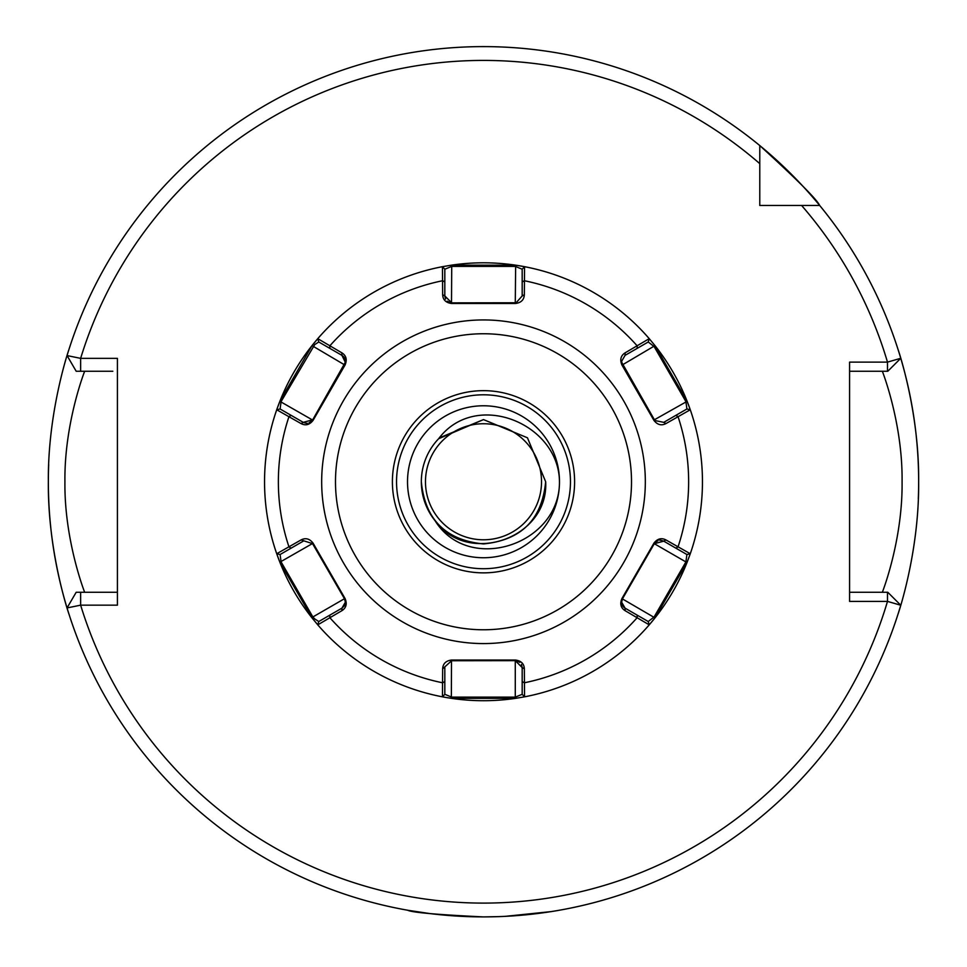 <?xml version="1.0" encoding="UTF-8"?>
<svg xmlns="http://www.w3.org/2000/svg" width="967" height="967" viewBox="0 0 967 967"><rect width="100%" height="100%" fill="white"/><g stroke="black" fill="none" stroke-linecap="round" stroke-linejoin="round"><path stroke-width="1.45" d="M499.697 916.607L483.5 916.909C437.435 914.709 412.16 912.485 407.675 910.249C412.123 912.485 437.398 914.697 483.5 916.909L483.234 916.909M429.952 913.597L407.675 910.249M407.518 481.759A75.982 75.982 0 0 1 483.5 405.777A75.982 75.982 0 0 1 559.482 481.759A75.982 75.982 0 0 1 483.5 557.741A75.982 75.982 0 0 1 407.518 481.759M435.065 520.717C468.209 573.963 556.678 545.557 559.409 485.108C562.141 424.694 476.284 388.456 438.631 438.728L483.5 419.593L527.462 437.797L545.666 481.759C548.893 538.317 467.75 566.577 435.065 520.717A62.166 62.166 0 0 1 438.631 438.728L483.5 419.593L438.631 438.728L483.5 419.593L527.462 437.797L545.666 481.759C541.979 519.509 521.249 540.239 483.5 543.925C445.751 540.239 425.021 519.509 421.334 481.759C425.021 519.509 445.751 540.239 483.5 543.925C521.249 540.239 541.979 519.509 545.666 481.759C541.979 519.509 521.249 540.239 483.5 543.925C445.751 540.239 425.021 519.509 421.334 481.759C425.021 519.509 445.751 540.239 483.5 543.925C521.249 540.239 541.979 519.509 545.666 481.759C541.979 519.509 521.249 540.239 483.5 543.925C445.751 540.239 425.021 519.509 421.334 481.759C425.021 519.509 445.751 540.239 483.5 543.925C521.249 540.239 541.979 519.509 545.666 481.759C541.979 519.509 521.249 540.239 483.5 543.925C445.751 540.239 425.021 519.509 421.334 481.759C425.021 519.509 445.751 540.239 483.5 543.925C521.249 540.239 541.979 519.509 545.666 481.759L527.462 437.797L483.5 419.593L438.631 438.728L483.5 419.593L527.462 437.797L545.666 481.759L527.462 437.797L483.5 419.593L439.538 437.797M438.631 438.728L483.5 419.593L527.462 437.797L545.666 481.759M425.48 481.759A58.02 58.02 0 0 1 483.5 423.739A58.02 58.02 0 0 1 541.52 481.759A58.02 58.02 0 0 1 483.5 539.779A58.02 58.02 0 0 1 425.48 481.759M882.315 592.275C881.88 593.593 902.779 541 902.078 481.759C902.803 422.652 881.856 369.829 882.315 371.243M51.287 532.273A435.15 435.15 0 0 0 68.899 613.888C69.322 615.375 47.637 552.713 48.35 481.759A435.15 435.15 0 0 0 50.852 528.357M918.312 498.924A435.15 435.15 0 0 0 918.65 481.759C919.339 552.894 897.702 615.242 898.101 613.888M504.931 916.378L551.287 911.591M553.547 911.228L557.971 910.491M556.4 910.757L550.719 911.688M546.536 912.316L529.336 914.492M525.649 914.867L512.861 915.918M759.784 193.618L759.784 205.475L819.69 205.475A435.15 435.15 0 0 0 759.784 145.57C796.784 179.306 816.752 199.275 819.69 205.475A435.15 435.15 0 0 0 67.049 355.578L80.636 358.358L80.636 371.243L112.825 371.243M48.35 481.759A435.15 435.15 0 0 1 48.688 464.595A435.15 435.15 0 0 0 48.35 481.759C47.661 410.624 69.298 348.277 68.899 349.631M898.101 349.631A435.15 435.15 0 0 1 915.713 431.246A435.15 435.15 0 0 0 898.101 349.631C897.678 348.144 919.363 410.806 918.65 481.759A435.15 435.15 0 0 0 916.148 435.15A435.15 435.15 0 0 1 918.65 481.759M759.784 145.57L759.784 163.653A421.334 421.334 0 0 0 80.636 358.358L117.418 358.358L117.418 605.161L80.636 605.161L67.049 607.929A435.15 435.15 0 0 0 900.761 605.233L887.488 601.401L849.582 601.401L849.582 362.117L887.488 362.117L900.761 358.286A435.15 435.15 0 0 0 819.69 205.475L801.607 205.475L819.69 205.475M759.784 163.653L759.784 205.475L771.642 205.475M854.175 592.275L849.582 592.275L849.582 583.27M849.582 592.275L887.803 592.275L900.761 605.233A435.15 435.15 0 0 1 67.049 607.929L76.188 592.275L117.418 592.275M900.761 358.286L887.803 371.243L849.582 371.243M80.636 371.243L76.188 371.243L67.049 355.578M84.685 371.243C85.12 369.926 64.197 422.579 64.922 481.868C64.221 540.928 85.144 593.69 84.685 592.275M80.636 592.275L80.636 605.161A421.334 421.334 0 0 0 887.488 601.401L887.488 592.275M887.488 371.243L887.488 362.117A421.334 421.334 0 0 0 801.607 205.475M314.71 344.603L281.095 401.595L280.092 408.981L303.251 422.349L312.692 419.823L345.316 362.274L341.931 355.36L329.832 348.374L318.772 341.992L314.71 344.603M317.768 338.668L318.772 341.992L317.768 338.668A218.953 218.953 0 0 1 442.451 266.687A218.953 218.953 0 0 0 312.015 617.889L279.862 562.202L276.719 553.74A218.953 218.953 0 0 1 276.719 409.766L279.862 401.305L312.015 345.618L317.768 338.668L341.919 352.858C346.21 355.638 347.274 359.651 345.11 364.91L344.457 364.801L345.388 361.344M621.684 362.274L654.985 420.79M663.628 422.422L686.908 408.981L685.905 401.595L654.127 346.561L648.228 341.992L625.069 355.36L621.612 361.344L622.543 364.801L621.89 364.91C619.738 359.639 620.802 355.614 625.081 352.858L649.232 338.668L654.985 345.618L687.138 401.305L690.281 409.766A218.953 218.953 0 0 1 690.281 553.74A218.953 218.953 0 0 0 702.453 481.759A218.953 218.953 0 0 1 690.281 553.74L687.138 562.202L654.985 617.889L649.232 624.851A218.953 218.953 0 0 1 524.549 696.832A218.953 218.953 0 0 0 687.138 562.202L685.905 561.924L686.908 554.526L663.749 541.157L654.308 543.696L622.543 598.718L621.612 602.175L625.069 608.158L648.228 621.527L654.127 616.958L685.905 561.924L654.308 543.696L622.543 598.718L621.612 602.175M621.684 603.13L622.156 604.846M622.361 605.306L623.364 606.768M623.51 606.925L625.069 608.158L625.081 610.66C620.79 607.88 619.726 603.867 621.89 598.609L653.897 543.188C657.379 538.679 661.392 537.592 665.925 539.924L690.281 553.74L686.908 554.526L690.281 553.74M344.421 605.693L341.931 608.158L345.388 602.175L344.433 605.668M314.71 618.904L318.772 621.527L341.931 608.158L341.919 610.66L317.768 624.851L312.015 617.889L312.873 616.958L314.71 618.904M303.372 541.085L280.092 554.526L276.719 553.74L301.075 539.924C305.632 537.592 309.633 538.679 313.103 543.188L345.11 598.609L344.457 598.718L345.388 602.175L344.457 598.718L312.015 542.729M444.82 667.411L444.82 694.306L442.451 696.832A218.953 218.953 0 0 0 515.653 698.343L451.347 698.343L442.451 696.832A218.953 218.953 0 0 1 317.768 624.851L318.772 621.527L317.768 624.851A218.953 218.953 0 0 0 442.451 696.832L442.656 668.826C442.922 663.713 445.86 660.787 451.504 660.038L515.496 660.038C521.14 660.799 524.09 663.725 524.344 668.826L524.549 696.832L515.653 698.343L515.278 697.122L522.18 694.306L522.18 667.556L515.278 660.654L450.562 660.751M396.543 481.759A86.957 86.957 0 0 0 483.5 568.717A86.957 86.957 0 0 0 570.457 481.759A86.957 86.957 0 0 0 483.5 394.802A86.957 86.957 0 0 0 396.543 481.759A86.957 86.957 0 0 1 483.5 394.802A86.957 86.957 0 0 1 570.457 481.759M345.11 598.609C347.262 603.879 346.198 607.892 341.919 610.66M524.549 696.832L522.18 694.306L524.549 696.832A218.953 218.953 0 0 0 649.232 624.851L648.228 621.527L649.232 624.851L625.081 610.66M345.11 364.91L313.103 420.331C309.621 424.839 305.608 425.927 301.075 423.594L276.719 409.766L280.092 408.981L276.719 409.766M522.18 296.095L522.18 269.213L524.549 266.687A218.953 218.953 0 0 1 649.232 338.668A218.953 218.953 0 0 0 451.347 265.176L515.653 265.176L524.549 266.687L524.344 294.693C524.078 299.794 521.14 302.731 515.496 303.481L451.504 303.481C445.86 302.719 442.91 299.782 442.656 294.693L442.451 266.687L451.347 265.176L451.722 266.396L444.82 269.213L444.82 295.95L451.722 302.864L516.438 302.768M690.281 409.766A218.953 218.953 0 0 0 654.985 345.618A218.953 218.953 0 0 1 690.281 409.766L686.908 408.981L690.281 409.766L665.925 423.594C661.368 425.927 657.367 424.839 653.897 420.331L621.89 364.91M442.451 696.832L444.82 694.306L451.722 697.122L515.278 697.122L515.278 660.654L451.722 660.654L442.656 668.826M516.741 660.812L519.811 662.347M521.443 664.462L522.18 667.411M515.496 660.038L515.278 660.654M451.347 698.343L451.504 660.038M524.344 668.826L522.18 667.556M444.82 681.53L442.681 682.799A205.137 205.137 0 0 1 329.807 617.635L329.832 615.145M637.168 615.145L637.193 617.635A205.137 205.137 0 0 1 524.319 682.799L522.18 681.53M442.451 266.687L444.82 269.213L442.451 266.687A218.953 218.953 0 0 0 276.719 553.74L280.092 554.526L281.095 561.924L312.873 616.958L344.457 598.718L312.692 543.696L301.075 539.924M655.179 542.499L658.056 540.613M659.675 540.263L660.34 540.239M660.691 540.251L663.628 541.085M279.862 562.202L313.103 543.188M291.152 548.144L288.988 546.923A205.137 205.137 0 0 1 288.988 416.596L291.152 415.363M654.985 617.889L621.89 598.609M665.925 539.924L663.749 541.157M675.848 415.363L678.012 416.596A205.137 205.137 0 0 1 678.012 546.923L675.848 548.144M524.549 266.687L522.18 269.213L515.278 266.396L451.722 266.396L451.504 303.481M515.496 303.481L522.18 295.95L524.344 294.693M444.82 296.107L445.557 299.057M447.189 301.172L450.259 302.707M442.656 294.693L444.82 295.95M522.18 281.977L524.319 280.72A205.137 205.137 0 0 1 637.193 345.884L637.168 348.374M329.832 348.374L329.807 345.884A205.137 205.137 0 0 1 442.681 280.72L444.82 281.977M515.278 302.864L515.653 265.176M653.897 420.331L663.749 422.349L665.925 423.594M625.081 352.858L625.069 355.36L621.612 361.344M345.316 360.377L344.844 358.672M344.639 358.213L343.636 356.75M343.49 356.593L341.931 355.36L341.919 352.858M303.372 422.422L306.309 423.268M306.66 423.28L307.325 423.256M308.944 422.905L311.809 421.02M649.232 338.668L648.228 341.992L649.232 338.668A218.953 218.953 0 0 0 451.347 265.176M654.308 419.823L687.138 401.305M654.985 345.618L622.543 364.801M313.103 420.331L279.862 401.305M301.075 423.594L303.251 422.349M344.457 364.801L312.015 345.618M645.327 481.759A161.827 161.827 0 0 1 483.5 643.575A161.827 161.827 0 0 1 321.673 481.759A161.827 161.827 0 0 1 483.5 319.932A161.827 161.827 0 0 1 645.327 481.759M335.489 481.759A148.011 148.011 0 0 0 483.5 629.771A148.011 148.011 0 0 0 631.511 481.759A148.011 148.011 0 0 0 483.5 333.748A148.011 148.011 0 0 0 335.489 481.759M574.603 481.759A91.103 91.103 0 0 1 483.5 572.863A91.103 91.103 0 0 1 392.397 481.759A91.103 91.103 0 0 1 483.5 390.656A91.103 91.103 0 0 1 574.603 481.759"/></g></svg>
